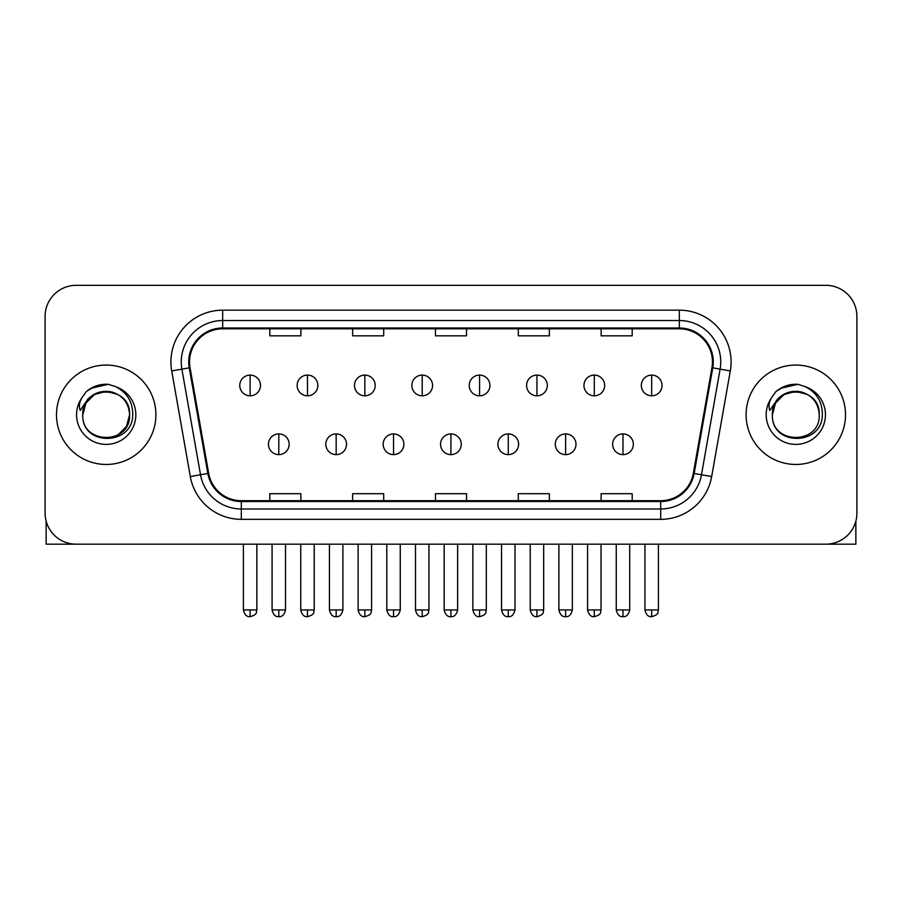 <?xml version="1.0" encoding="UTF-8"?>
<svg xmlns="http://www.w3.org/2000/svg" width="902" height="902" viewBox="0 0 902 902"><rect width="100%" height="100%" fill="white"/><g stroke="black" fill="none" stroke-linecap="round" stroke-linejoin="round"><path stroke-width="1.35" d="M56.488 414.762A49.7 49.7 0 0 0 106.188 464.462A49.7 49.7 0 0 0 155.899 414.762A49.7 49.7 0 0 0 106.188 365.062A49.7 49.7 0 0 0 56.488 414.762A49.7 49.7 0 0 0 106.188 464.462A49.7 49.7 0 0 0 155.899 414.762A49.7 49.7 0 0 0 106.188 365.062A49.7 49.7 0 0 0 56.488 414.762M746.101 414.762A49.7 49.7 0 0 0 795.812 464.462A49.7 49.7 0 0 0 845.512 414.762A49.7 49.7 0 0 0 795.812 365.062A49.7 49.7 0 0 0 746.101 414.762A49.7 49.7 0 0 0 795.812 464.462A49.7 49.7 0 0 0 845.512 414.762A49.7 49.7 0 0 0 795.812 365.062A49.7 49.7 0 0 0 746.101 414.762M189.544 361.95A33.137 33.137 0 0 1 222.681 328.813L679.319 328.813A33.137 33.137 0 0 1 711.949 367.7L693.322 473.325A33.137 33.137 0 0 1 660.692 500.7L241.308 500.7A33.137 33.137 0 0 1 208.678 473.325L190.051 367.7A33.137 33.137 0 0 1 189.544 361.95M188.721 361.95A33.96 33.96 0 0 0 189.24 367.847L207.855 473.46A33.96 33.96 0 0 0 241.308 501.535L660.692 501.535A33.96 33.96 0 0 0 694.145 473.46L712.76 367.847A33.96 33.96 0 0 0 679.319 327.99L222.681 327.99A33.96 33.96 0 0 0 188.721 361.95M171.696 370.936A51.775 51.775 0 0 1 222.681 310.175L679.319 310.175A51.775 51.775 0 0 1 730.304 370.936L711.678 476.56A51.775 51.775 0 0 1 660.692 519.338L241.308 519.338A51.775 51.775 0 0 1 190.322 476.56L171.696 370.936L181.888 369.143A41.413 41.413 0 0 1 222.681 320.537L679.319 320.537A41.413 41.413 0 0 1 720.112 369.143L701.485 474.756A41.413 41.413 0 0 1 660.692 508.987L241.308 508.987A41.413 41.413 0 0 1 200.515 474.756L181.888 369.143A41.413 41.413 0 0 1 181.268 361.95M856.9 316.388A31.063 31.063 0 0 0 825.837 285.325L76.163 285.325A31.063 31.063 0 0 0 45.1 316.388L45.1 513.125A31.063 31.063 0 0 0 76.163 544.188L825.837 544.188A31.063 31.063 0 0 0 856.9 513.125L856.9 316.388L856.9 513.125M435.463 328.813L435.463 335.826L466.537 335.826L466.537 328.813M352.637 328.813L352.637 335.826L383.7 335.826L383.7 328.813M269.799 328.813L269.799 335.826L300.862 335.826L300.862 328.813M518.3 328.813L518.3 335.826L549.363 335.826L549.363 328.813M601.138 328.813L601.138 335.826L632.201 335.826L632.201 328.813M466.537 500.7L466.537 493.687L435.463 493.687L435.463 500.7M383.7 500.7L383.7 493.687L352.637 493.687L352.637 500.7M300.862 500.7L300.862 493.687L269.799 493.687L269.799 500.7M549.363 500.7L549.363 493.687L518.3 493.687L518.3 500.7M632.201 500.7L632.201 493.687L601.138 493.687L601.138 500.7M45.1 316.388L45.1 513.125M825.837 285.325L76.163 285.325M76.163 544.188L825.837 544.188M250.125 375.097A10.35 10.35 0 0 0 239.763 385.458A10.35 10.35 0 0 0 250.125 395.809A10.35 10.35 0 0 0 260.475 385.458A10.35 10.35 0 0 0 250.125 375.097L250.125 395.809A10.35 10.35 0 0 0 260.475 385.458A10.35 10.35 0 0 0 250.125 375.097M278.808 433.918A10.35 10.35 0 0 0 268.446 444.269A10.35 10.35 0 0 0 278.808 454.619A10.35 10.35 0 0 0 289.159 444.269A10.35 10.35 0 0 0 278.808 433.918L278.808 454.619A10.35 10.35 0 0 0 289.159 444.269A10.35 10.35 0 0 0 278.808 433.918M307.481 375.097A10.35 10.35 0 0 0 297.13 385.458A10.35 10.35 0 0 0 307.481 395.809A10.35 10.35 0 0 0 317.842 385.458A10.35 10.35 0 0 0 307.481 375.097L307.481 395.809A10.35 10.35 0 0 0 317.842 385.458A10.35 10.35 0 0 0 307.481 375.097M364.848 375.097A10.35 10.35 0 0 0 354.497 385.458A10.35 10.35 0 0 0 364.848 395.809A10.35 10.35 0 0 0 375.209 385.458A10.35 10.35 0 0 0 364.848 375.097L364.848 395.809A10.35 10.35 0 0 0 375.209 385.458A10.35 10.35 0 0 0 364.848 375.097M422.215 375.097A10.35 10.35 0 0 0 411.864 385.458A10.35 10.35 0 0 0 422.215 395.809A10.35 10.35 0 0 0 432.565 385.458A10.35 10.35 0 0 0 422.215 375.097L422.215 395.809A10.35 10.35 0 0 0 432.565 385.458A10.35 10.35 0 0 0 422.215 375.097M479.582 375.097A10.35 10.35 0 0 0 469.22 385.458A10.35 10.35 0 0 0 479.582 395.809A10.35 10.35 0 0 0 489.933 385.458A10.35 10.35 0 0 0 479.582 375.097L479.582 395.809A10.35 10.35 0 0 0 489.933 385.458A10.35 10.35 0 0 0 479.582 375.097M336.164 433.918A10.35 10.35 0 0 0 325.814 444.269A10.35 10.35 0 0 0 336.164 454.619A10.35 10.35 0 0 0 346.526 444.269A10.35 10.35 0 0 0 336.164 433.918L336.164 454.619A10.35 10.35 0 0 0 346.526 444.269A10.35 10.35 0 0 0 336.164 433.918M393.531 433.918A10.35 10.35 0 0 0 383.181 444.269A10.35 10.35 0 0 0 393.531 454.619A10.35 10.35 0 0 0 403.882 444.269A10.35 10.35 0 0 0 393.531 433.918L393.531 454.619A10.35 10.35 0 0 0 403.882 444.269A10.35 10.35 0 0 0 393.531 433.918M450.899 433.918A10.35 10.35 0 0 0 440.537 444.269A10.35 10.35 0 0 0 450.899 454.619A10.35 10.35 0 0 0 461.249 444.269A10.35 10.35 0 0 0 450.899 433.918L450.899 454.619A10.35 10.35 0 0 0 461.249 444.269A10.35 10.35 0 0 0 450.899 433.918M83.863 407.727L82.758 414.762C81.473 446.558 132.898 445.971 132.729 414.762C132.819 401.841 127.058 392.46 115.445 386.62L108.443 384.32C99.998 383.824 92.556 386.304 86.118 391.761L81.902 397.816C79.331 402.157 78.767 406.362 80.21 410.444L87.753 399.27C94.778 392.246 103.132 389.923 112.829 392.314A23.407 23.407 0 0 0 83.863 407.727M112.829 392.314C123.281 396.034 128.873 403.51 129.595 414.762C131.038 444.957 81.349 444.957 82.781 414.762C81.349 384.568 131.038 384.568 129.595 414.762L126.46 426.466L117.891 435.035M82.781 414.762L85.915 403.059L94.484 394.49L106.188 391.355L117.891 394.49M86.998 391.028L95.06 386.338M97.066 385.628L105.748 384.241M108.263 384.308L90.933 388.322L86.186 391.705L90.933 388.322L106.436 384.229L90.933 388.322L86.186 391.705L90.933 388.322L106.436 384.229M773.488 407.727L772.371 414.762C771.086 446.558 822.511 445.971 822.342 414.762C822.444 401.841 816.682 392.46 805.058 386.62L798.056 384.32C789.622 383.824 782.181 386.304 775.743 391.761L771.514 397.816C768.944 402.157 768.38 406.362 769.823 410.444L777.366 399.27C784.39 392.246 792.745 389.923 802.442 392.314A23.407 23.407 0 0 0 773.488 407.727M819.219 414.762C820.651 444.957 770.962 444.957 772.405 414.762C770.962 384.568 820.651 384.568 819.219 414.762C818.486 403.51 812.894 396.034 802.442 392.314M772.405 414.762L775.54 403.059L784.109 394.49L795.812 391.355L807.515 394.49M776.611 391.028L784.672 386.338M786.679 385.628L795.361 384.241M797.875 384.308L780.546 388.322L775.799 391.705L780.546 388.322L796.049 384.229L780.546 388.322L775.799 391.705L780.546 388.322L796.049 384.229M46.137 521.085L46.137 544.188L166.25 544.188M855.863 521.085L855.863 544.188L735.75 544.188M536.938 375.097A10.35 10.35 0 0 0 526.588 385.458A10.35 10.35 0 0 0 536.938 395.809A10.35 10.35 0 0 0 547.3 385.458A10.35 10.35 0 0 0 536.938 375.097L536.938 395.809A10.35 10.35 0 0 0 547.3 385.458A10.35 10.35 0 0 0 536.938 375.097M594.305 375.097A10.35 10.35 0 0 0 583.955 385.458A10.35 10.35 0 0 0 594.305 395.809A10.35 10.35 0 0 0 604.667 385.458A10.35 10.35 0 0 0 594.305 375.097L594.305 395.809A10.35 10.35 0 0 0 604.667 385.458A10.35 10.35 0 0 0 594.305 375.097M651.672 375.097A10.35 10.35 0 0 0 641.322 385.458A10.35 10.35 0 0 0 651.672 395.809A10.35 10.35 0 0 0 662.023 385.458A10.35 10.35 0 0 0 651.672 375.097L651.672 395.809A10.35 10.35 0 0 0 662.023 385.458A10.35 10.35 0 0 0 651.672 375.097M508.266 433.918A10.35 10.35 0 0 0 497.904 444.269A10.35 10.35 0 0 0 508.266 454.619A10.35 10.35 0 0 0 518.616 444.269A10.35 10.35 0 0 0 508.266 433.918L508.266 454.619A10.35 10.35 0 0 0 518.616 444.269A10.35 10.35 0 0 0 508.266 433.918M565.622 433.918A10.35 10.35 0 0 0 555.271 444.269A10.35 10.35 0 0 0 565.622 454.619A10.35 10.35 0 0 0 575.983 444.269A10.35 10.35 0 0 0 565.622 433.918L565.622 454.619A10.35 10.35 0 0 0 575.983 444.269A10.35 10.35 0 0 0 565.622 433.918M622.989 433.918A10.35 10.35 0 0 0 612.638 444.269A10.35 10.35 0 0 0 622.989 454.619A10.35 10.35 0 0 0 633.339 444.269A10.35 10.35 0 0 0 622.989 433.918L622.989 454.619A10.35 10.35 0 0 0 633.339 444.269A10.35 10.35 0 0 0 622.989 433.918M679.319 310.175L679.319 327.99M181.888 369.143L189.24 367.847M241.308 519.338L241.308 501.535M660.692 501.535L660.692 519.338M694.145 473.46L711.678 476.56M190.322 476.56L207.855 473.46M712.76 367.847L730.304 370.936M222.681 310.175L222.681 327.99M250.125 609.944L243.393 609.944C244.566 614.747 246.81 616.991 250.125 616.675L250.125 609.944L256.856 609.944L256.856 544.188M278.808 609.944L272.077 609.944C273.25 614.747 275.493 616.991 278.808 616.675L278.808 609.944L285.528 609.944L285.528 544.188M307.481 609.944L300.749 609.944C301.933 614.747 304.177 616.991 307.481 616.675L307.481 609.944L314.212 609.944L314.212 544.188M364.848 609.944L358.117 609.944C359.289 614.747 361.533 616.991 364.848 616.675L364.848 609.944L371.579 609.944L371.579 544.188M422.215 609.944L415.484 609.944C416.656 614.747 418.9 616.991 422.215 616.675L422.215 609.944L428.946 609.944L428.946 544.188M479.582 609.944L472.851 609.944C474.024 614.747 476.267 616.991 479.582 616.675L479.582 609.944L486.313 609.944L486.313 544.188M336.164 609.944L329.433 609.944C330.617 614.747 332.861 616.991 336.164 616.675L336.164 609.944L342.895 609.944L342.895 544.188M393.531 609.944L386.8 609.944C387.973 614.747 390.216 616.991 393.531 616.675L393.531 609.944L400.262 609.944L400.262 544.188M450.899 609.944L444.167 609.944C445.34 614.747 447.584 616.991 450.899 616.675L450.899 609.944L457.63 609.944L457.63 544.188M81.902 397.816A29.619 29.619 0 0 0 106.188 444.382A29.619 29.619 0 0 0 115.445 386.62M771.514 397.816A29.619 29.619 0 0 0 795.812 444.382A29.619 29.619 0 0 0 805.058 386.62M536.938 609.944L530.218 609.944C531.391 614.747 533.634 616.991 536.938 616.675L536.938 609.944L543.669 609.944L543.669 544.188M594.305 609.944L587.574 609.944C588.747 614.747 590.99 616.991 594.305 616.675L594.305 609.944L601.036 609.944L601.036 544.188M651.672 609.944L644.941 609.944C646.114 614.747 648.358 616.991 651.672 616.675L651.672 609.944L658.404 609.944L658.404 544.188M508.266 609.944L501.535 609.944C502.707 614.747 504.951 616.991 508.266 616.675L508.266 609.944L514.997 609.944L514.997 544.188M565.622 609.944L558.89 609.944C560.074 614.747 562.318 616.991 565.622 616.675L565.622 609.944L572.353 609.944L572.353 544.188M622.989 609.944L616.258 609.944C617.43 614.747 619.674 616.991 622.989 616.675L622.989 609.944L629.72 609.944L629.72 544.188M243.393 609.944L243.393 544.188M256.856 609.944C255.897 612.03 258.288 614.397 250.125 616.675M272.077 609.944L272.077 544.188M285.528 609.944C284.355 614.747 282.112 616.991 278.808 616.675M300.749 609.944L300.749 544.188M314.212 609.944C313.265 612.03 315.655 614.397 307.481 616.675M358.117 609.944L358.117 544.188M371.579 609.944C370.632 612.03 373.022 614.397 364.848 616.675M415.484 609.944L415.484 544.188M428.946 609.944C427.999 612.03 430.378 614.397 422.215 616.675M472.851 609.944L472.851 544.188M486.313 609.944C485.355 612.03 487.745 614.397 479.582 616.675M329.433 609.944L329.433 544.188M342.895 609.944C341.723 614.747 339.479 616.991 336.164 616.675M386.8 609.944L386.8 544.188M400.262 609.944C399.09 614.747 396.846 616.991 393.531 616.675M444.167 609.944L444.167 544.188M457.63 609.944C456.457 614.747 454.213 616.991 450.899 616.675M530.218 609.944L530.218 544.188M543.669 609.944C542.722 612.03 545.112 614.397 536.938 616.675M587.574 609.944L587.574 544.188M601.036 609.944C600.089 612.03 602.48 614.397 594.305 616.675M644.941 609.944L644.941 544.188M658.404 609.944C657.457 612.03 659.836 614.397 651.672 616.675M501.535 609.944L501.535 544.188M514.997 609.944C513.813 614.747 511.569 616.991 508.266 616.675M558.89 609.944L558.89 544.188M572.353 609.944C571.18 614.747 568.937 616.991 565.622 616.675M616.258 609.944L616.258 544.188M629.72 609.944C628.547 614.747 626.304 616.991 622.989 616.675"/></g></svg>
